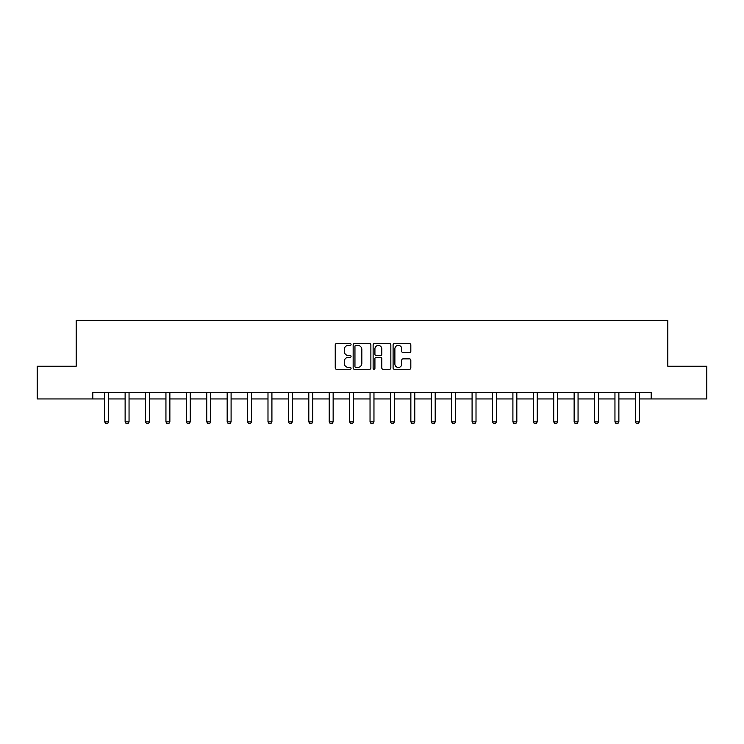 <?xml version="1.0" encoding="UTF-8"?>
<svg xmlns="http://www.w3.org/2000/svg" width="744" height="744" viewBox="0 0 744 744"><rect width="100%" height="100%" fill="white"/><g stroke="black" fill="none" stroke-linecap="round" stroke-linejoin="round"><path stroke-width="1.12" d="M351.066 344.472A0.902 0.902 0 0 0 350.173 343.579L336.521 343.579A1.283 1.283 0 0 0 335.237 344.863L335.237 367.973A1.283 1.283 0 0 0 336.521 369.257L350.173 369.257A0.902 0.902 0 0 0 351.066 368.364A0.902 0.902 0 0 0 350.173 367.462L348.406 367.462A4.111 4.111 0 0 1 344.295 363.351L344.295 361.426A4.111 4.111 0 0 1 348.406 357.315L350.173 357.315A0.902 0.902 0 0 0 351.066 356.423A0.902 0.902 0 0 0 350.173 355.52L348.406 355.52A4.111 4.111 0 0 1 344.295 351.41L344.295 349.485A4.111 4.111 0 0 1 348.406 345.374L350.173 345.374A0.902 0.902 0 0 0 351.066 344.472M409.535 352.628A1.283 1.283 0 0 0 410.818 351.345L410.818 344.863A1.283 1.283 0 0 0 409.535 343.579L394.376 343.579A1.283 1.283 0 0 0 393.092 344.863L393.092 367.973A1.283 1.283 0 0 0 394.376 369.257L409.535 369.257A1.283 1.283 0 0 0 410.818 367.973L410.818 360.143A1.283 1.283 0 0 0 409.535 358.859L403.043 358.859A1.283 1.283 0 0 0 401.76 360.143L401.76 364.03A3.432 3.432 0 0 1 398.328 367.462A3.432 3.432 0 0 1 394.887 364.03L394.887 348.806A3.432 3.432 0 0 1 398.328 345.374A3.432 3.432 0 0 1 401.76 348.806L401.76 351.345A1.283 1.283 0 0 0 403.043 352.628L409.535 352.628M92.805 398.942L37.2 398.942L37.2 366.234L76.186 366.234L76.186 320.441L667.814 320.441L667.814 366.234L706.8 366.234L706.8 398.942L651.195 398.942L651.195 392.395L92.805 392.395L92.805 398.942L104.709 398.942M370.875 344.863A1.283 1.283 0 0 0 369.591 343.579L354.442 343.579A1.283 1.283 0 0 0 353.158 344.863L353.158 367.973A1.283 1.283 0 0 0 354.442 369.257L369.591 369.257A1.283 1.283 0 0 0 370.875 367.973L370.875 344.863M374.409 343.579L389.558 343.579A1.283 1.283 0 0 1 390.842 344.863L390.842 367.973A1.283 1.283 0 0 1 389.558 369.257L383.076 369.257A1.283 1.283 0 0 1 381.793 367.973L381.793 358.599A1.283 1.283 0 0 0 380.51 357.315L376.204 357.315A1.283 1.283 0 0 0 374.92 358.599L374.92 368.364A0.902 0.902 0 0 1 374.018 369.257A0.902 0.902 0 0 1 373.125 368.364L373.125 344.863A1.283 1.283 0 0 1 374.409 343.579M108.633 398.942L125.122 398.942M129.047 398.942L145.526 398.942M149.451 398.942L165.94 398.942M169.865 398.942L186.353 398.942M190.278 398.942L206.758 398.942M210.682 398.942L227.171 398.942M231.096 398.942L247.575 398.942M251.5 398.942L267.989 398.942M271.913 398.942L288.402 398.942M292.327 398.942L308.807 398.942M312.731 398.942L329.22 398.942M333.145 398.942L349.624 398.942M353.549 398.942L370.038 398.942M373.962 398.942L390.451 398.942M394.376 398.942L410.855 398.942M414.78 398.942L431.269 398.942M435.194 398.942L451.673 398.942M455.598 398.942L472.087 398.942M476.011 398.942L492.5 398.942M496.425 398.942L512.904 398.942M516.829 398.942L533.318 398.942M537.242 398.942L553.722 398.942M557.647 398.942L574.136 398.942M578.06 398.942L594.549 398.942M598.474 398.942L614.953 398.942M618.878 398.942L635.367 398.942M639.291 398.942L651.195 398.942M355.855 345.374A0.902 0.902 0 0 0 354.953 346.276L354.953 366.56A0.902 0.902 0 0 0 355.855 367.462L357.715 367.462A4.111 4.111 0 0 0 361.826 363.351L361.826 349.485A4.111 4.111 0 0 0 357.715 345.374L355.855 345.374M381.793 348.871A3.432 3.432 0 0 0 378.361 345.439A3.432 3.432 0 0 0 374.92 348.871L374.92 354.237A1.283 1.283 0 0 0 376.204 355.52L380.51 355.52A1.283 1.283 0 0 0 381.793 354.237L381.793 348.871M108.782 392.395L108.698 392.683A1.311 1.311 0 0 0 108.633 393.074L108.633 421.857L107.657 423.559L105.695 423.559L104.709 421.857L104.709 393.074A1.311 1.311 0 0 0 104.644 392.683L104.56 392.395M104.709 421.857L108.633 421.857M129.196 392.395L129.103 392.683A1.311 1.311 0 0 0 129.047 393.074L129.047 421.857L128.061 423.559L126.099 423.559L125.122 421.857L125.122 393.074A1.311 1.311 0 0 0 125.057 392.683L124.964 392.395M125.122 421.857L129.047 421.857M149.609 392.395L149.516 392.683A1.311 1.311 0 0 0 149.451 393.074L149.451 421.857L148.475 423.559L146.512 423.559L145.526 421.857L145.526 393.074A1.311 1.311 0 0 0 145.471 392.683L145.378 392.395M145.526 421.857L149.451 421.857M170.013 392.395L169.93 392.683A1.311 1.311 0 0 0 169.865 393.074L169.865 421.857L168.879 423.559L166.916 423.559L165.94 421.857L165.94 393.074A1.311 1.311 0 0 0 165.875 392.683L165.791 392.395M165.94 421.857L169.865 421.857M190.427 392.395L190.334 392.683A1.311 1.311 0 0 0 190.278 393.074L190.278 421.857L189.292 423.559L187.33 423.559L186.353 421.857L186.353 393.074A1.311 1.311 0 0 0 186.288 392.683L186.195 392.395M186.353 421.857L190.278 421.857M210.831 392.395L210.747 392.683A1.311 1.311 0 0 0 210.682 393.074L210.682 421.857L209.706 423.559L207.743 423.559L206.758 421.857L206.758 393.074A1.311 1.311 0 0 0 206.702 392.683L206.609 392.395M206.758 421.857L210.682 421.857M231.245 392.395L231.152 392.683A1.311 1.311 0 0 0 231.096 393.074L231.096 421.857L230.11 423.559L228.148 423.559L227.171 421.857L227.171 393.074A1.311 1.311 0 0 0 227.106 392.683L227.013 392.395M227.171 421.857L231.096 421.857M251.658 392.395L251.565 392.683A1.311 1.311 0 0 0 251.5 393.074L251.5 421.857L250.523 423.559L248.561 423.559L247.575 421.857L247.575 393.074A1.311 1.311 0 0 0 247.519 392.683L247.427 392.395M247.575 421.857L251.5 421.857M272.062 392.395L271.978 392.683A1.311 1.311 0 0 0 271.913 393.074L271.913 421.857L270.928 423.559L268.965 423.559L267.989 421.857L267.989 393.074A1.311 1.311 0 0 0 267.924 392.683L267.84 392.395M267.989 421.857L271.913 421.857M292.476 392.395L292.383 392.683A1.311 1.311 0 0 0 292.327 393.074L292.327 421.857L291.341 423.559L289.379 423.559L288.402 421.857L288.402 393.074A1.311 1.311 0 0 0 288.337 392.683L288.244 392.395M288.402 421.857L292.327 421.857M312.889 392.395L312.796 392.683A1.311 1.311 0 0 0 312.731 393.074L312.731 421.857L311.755 423.559L309.792 423.559L308.807 421.857L308.807 393.074A1.311 1.311 0 0 0 308.751 392.683L308.658 392.395M308.807 421.857L312.731 421.857M333.293 392.395L333.2 392.683A1.311 1.311 0 0 0 333.145 393.074L333.145 421.857L332.159 423.559L330.197 423.559L329.22 421.857L329.22 393.074A1.311 1.311 0 0 0 329.155 392.683L329.062 392.395M329.22 421.857L333.145 421.857M353.707 392.395L353.614 392.683A1.311 1.311 0 0 0 353.549 393.074L353.549 421.857L352.572 423.559L350.61 423.559L349.624 421.857L349.624 393.074A1.311 1.311 0 0 0 349.568 392.683L349.475 392.395M349.624 421.857L353.549 421.857M374.111 392.395L374.027 392.683A1.311 1.311 0 0 0 373.962 393.074L373.962 421.857L372.986 423.559L371.014 423.559L370.038 421.857L370.038 393.074A1.311 1.311 0 0 0 369.973 392.683L369.889 392.395M370.038 421.857L373.962 421.857M394.525 392.395L394.432 392.683A1.311 1.311 0 0 0 394.376 393.074L394.376 421.857L393.39 423.559L391.428 423.559L390.451 421.857L390.451 393.074A1.311 1.311 0 0 0 390.386 392.683L390.293 392.395M390.451 421.857L394.376 421.857M414.938 392.395L414.845 392.683A1.311 1.311 0 0 0 414.78 393.074L414.78 421.857L413.803 423.559L411.841 423.559L410.855 421.857L410.855 393.074A1.311 1.311 0 0 0 410.8 392.683L410.707 392.395M410.855 421.857L414.78 421.857M435.342 392.395L435.249 392.683A1.311 1.311 0 0 0 435.194 393.074L435.194 421.857L434.208 423.559L432.245 423.559L431.269 421.857L431.269 393.074A1.311 1.311 0 0 0 431.204 392.683L431.111 392.395M431.269 421.857L435.194 421.857M455.756 392.395L455.663 392.683A1.311 1.311 0 0 0 455.598 393.074L455.598 421.857L454.621 423.559L452.659 423.559L451.673 421.857L451.673 393.074A1.311 1.311 0 0 0 451.617 392.683L451.524 392.395M451.673 421.857L455.598 421.857M476.16 392.395L476.076 392.683A1.311 1.311 0 0 0 476.011 393.074L476.011 421.857L475.035 423.559L473.072 423.559L472.087 421.857L472.087 393.074A1.311 1.311 0 0 0 472.022 392.683L471.938 392.395M472.087 421.857L476.011 421.857M496.574 392.395L496.481 392.683A1.311 1.311 0 0 0 496.425 393.074L496.425 421.857L495.439 423.559L493.477 423.559L492.5 421.857L492.5 393.074A1.311 1.311 0 0 0 492.435 392.683L492.342 392.395M492.5 421.857L496.425 421.857M516.987 392.395L516.894 392.683A1.311 1.311 0 0 0 516.829 393.074L516.829 421.857L515.852 423.559L513.89 423.559L512.904 421.857L512.904 393.074A1.311 1.311 0 0 0 512.849 392.683L512.756 392.395M512.904 421.857L516.829 421.857M537.391 392.395L537.298 392.683A1.311 1.311 0 0 0 537.242 393.074L537.242 421.857L536.257 423.559L534.294 423.559L533.318 421.857L533.318 393.074A1.311 1.311 0 0 0 533.253 392.683L533.169 392.395M533.318 421.857L537.242 421.857M557.805 392.395L557.712 392.683A1.311 1.311 0 0 0 557.647 393.074L557.647 421.857L556.67 423.559L554.708 423.559L553.722 421.857L553.722 393.074A1.311 1.311 0 0 0 553.666 392.683L553.573 392.395M553.722 421.857L557.647 421.857M578.209 392.395L578.125 392.683A1.311 1.311 0 0 0 578.06 393.074L578.06 421.857L577.084 423.559L575.121 423.559L574.136 421.857L574.136 393.074A1.311 1.311 0 0 0 574.07 392.683L573.987 392.395M574.136 421.857L578.06 421.857M598.622 392.395L598.529 392.683A1.311 1.311 0 0 0 598.474 393.074L598.474 421.857L597.488 423.559L595.526 423.559L594.549 421.857L594.549 393.074A1.311 1.311 0 0 0 594.484 392.683L594.391 392.395M594.549 421.857L598.474 421.857M619.036 392.395L618.943 392.683A1.311 1.311 0 0 0 618.878 393.074L618.878 421.857L617.901 423.559L615.939 423.559L614.953 421.857L614.953 393.074A1.311 1.311 0 0 0 614.897 392.683L614.804 392.395M614.953 421.857L618.878 421.857M639.44 392.395L639.356 392.683A1.311 1.311 0 0 0 639.291 393.074L639.291 421.857L638.306 423.559L636.343 423.559L635.367 421.857L635.367 393.074A1.311 1.311 0 0 0 635.302 392.683L635.218 392.395M635.367 421.857L639.291 421.857"/></g></svg>
